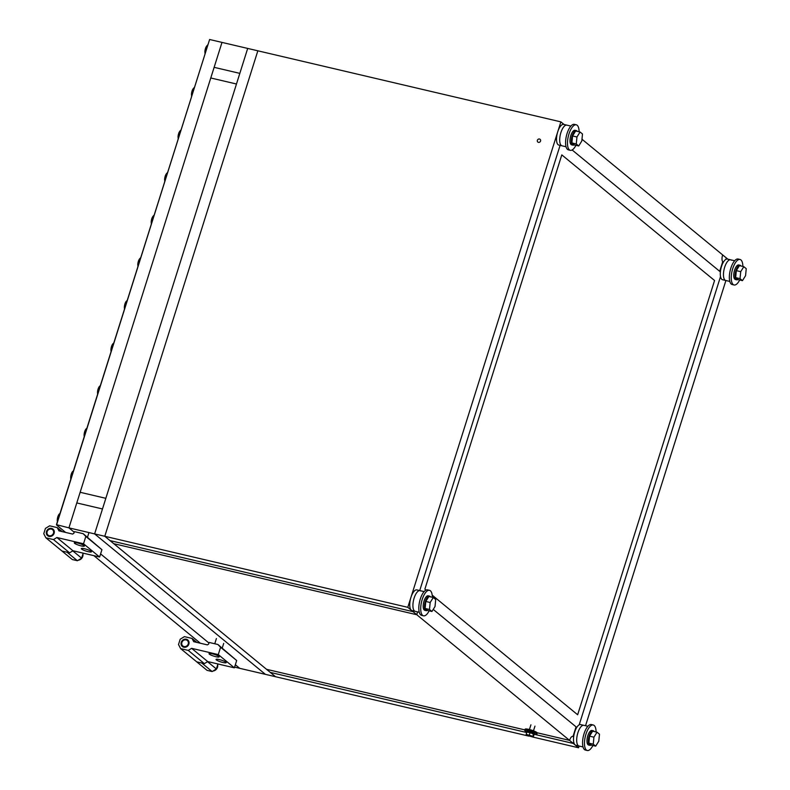 <?xml version="1.0" encoding="UTF-8"?>
<svg xmlns="http://www.w3.org/2000/svg" width="790" height="790" viewBox="0 0 790 790"><rect width="100%" height="100%" fill="white"/><g stroke="black" fill="none" stroke-linecap="round" stroke-linejoin="round"><path stroke-width="1.19" d="M725.023 280.124A10.626 4.147 103.2 0 0 725.743 280.49A10.626 4.147 -76.8 0 1 725.023 280.124A10.626 4.147 -76.8 0 1 724.252 279.107A10.626 4.147 103.2 0 0 725.023 280.124M734.651 260.759L730.592 259.801A10.626 4.147 103.2 0 0 728.647 260.384A10.626 4.147 103.2 0 0 724.124 269.193A10.626 4.147 103.2 0 0 724.252 279.107A10.626 4.147 -76.8 0 1 724.124 269.193A10.626 4.147 -76.8 0 1 728.647 260.384A10.626 4.147 -76.8 0 1 730.592 259.801A10.626 4.147 -76.8 0 1 731.313 260.167M578.24 745.642A10.626 4.147 103.2 0 0 578.961 746.007A10.626 4.147 -76.8 0 1 577.48 744.624A10.626 4.147 103.2 0 0 578.24 745.642M587.879 726.277L583.81 725.319A10.626 4.147 103.2 0 0 581.865 725.901A10.626 4.147 103.2 0 0 577.352 734.72A10.626 4.147 103.2 0 0 577.48 744.624A10.626 4.147 -76.8 0 1 577.875 732.774A10.626 4.147 -76.8 0 1 581.865 725.901A10.626 4.147 -76.8 0 1 583.81 725.319L580.64 724.578A10.626 4.147 -76.8 0 0 579.188 724.835L720.519 276.599L579.188 724.835A10.626 4.147 -76.8 0 0 576.749 727.432L433.226 609.406L576.048 726.849L572.997 736.507A5.668 2.212 103.2 0 0 572.74 736.399A5.668 2.212 103.2 0 0 569.57 740.378L416.804 614.739L113.78 543.688L266.546 669.318L524.866 729.891L266.546 669.318L270.299 672.399L526.732 732.528L270.299 672.399L275.552 676.724L528.836 736.112M561.255 145.449A10.626 4.147 103.2 0 0 561.976 145.814A10.626 4.147 -76.8 0 1 560.495 144.432A10.626 4.147 103.2 0 0 561.255 145.449M570.894 126.084L566.835 125.126A10.626 4.147 103.2 0 0 564.889 125.709A10.626 4.147 103.2 0 0 560.367 134.527A10.626 4.147 103.2 0 0 560.495 144.432A10.626 4.147 -76.8 0 1 560.9 132.582A10.626 4.147 -76.8 0 1 564.889 125.709A10.626 4.147 -76.8 0 1 566.835 125.126L563.655 124.385A10.626 4.147 -76.8 0 0 557.72 131.841L560.87 121.867L564.04 124.474M414.483 610.966A10.626 4.147 103.2 0 0 415.204 611.332A10.626 4.147 -76.8 0 1 414.483 610.966A10.626 4.147 -76.8 0 1 413.713 609.949A10.626 4.147 103.2 0 0 414.483 610.966M424.121 591.601L420.053 590.644A10.626 4.147 103.2 0 0 418.108 591.226A10.626 4.147 103.2 0 0 413.585 600.044A10.626 4.147 103.2 0 0 413.713 609.949A10.626 4.147 -76.8 0 1 413.585 600.044A10.626 4.147 -76.8 0 1 418.108 591.226A10.626 4.147 -76.8 0 1 420.053 590.644A10.626 4.147 -76.8 0 1 420.774 591.019M729.802 281.438L722.564 279.739A10.626 4.147 -76.8 0 1 721.853 279.374A10.626 4.147 -76.8 0 1 721.201 267.474A10.626 4.147 -76.8 0 1 727.422 259.061L730.592 259.801M581.983 139.228L722.643 254.903A5.668 2.212 103.2 0 0 722.722 261.658L719.907 271.503L722.959 261.846A5.668 2.212 103.2 0 0 723.215 261.964A5.668 2.212 103.2 0 0 723.482 261.984A5.668 2.212 103.2 0 1 723.215 261.964L723.215 261.964A5.668 2.212 103.2 0 1 722.959 261.846L719.907 271.503L720.381 271.888L572.128 149.972L719.68 271.306L722.722 261.658A5.668 2.212 103.2 0 1 722.643 254.903L727.807 259.15M537.131 732.764L569.57 740.378L573.313 743.449A5.668 2.212 103.2 0 0 573.708 741.938A10.626 4.147 -76.8 0 1 573.609 737.317A5.668 2.212 103.2 0 0 572.74 736.399A5.668 2.212 103.2 0 0 569.57 740.378L537.131 732.764M416.804 614.739A5.668 2.212 103.2 0 0 417.397 611.845A5.668 2.212 103.2 0 1 416.804 614.739L113.78 543.688L110.037 540.607L413.061 611.667L416.804 614.739M234.591 667.115L239.706 668.32L235.341 664.736L239.706 668.32L275.552 676.724L104.774 536.282L94.622 533.902L265.401 674.344L94.622 533.902L102.483 508.957L76.788 502.934L214.13 67.338L239.824 73.371L236.477 84.007L210.772 77.983L236.477 84.007L102.483 508.957L76.788 502.934L68.927 527.868L94.622 533.902L247.695 48.427L257.846 50.807L104.774 536.282L407.798 607.332L410.948 597.358A10.626 4.147 -76.8 0 1 416.883 589.903L420.053 590.644M105.84 498.322L80.145 492.288L105.84 498.322M209.617 39.5L56.455 524.659L68.927 527.868L74.221 532.223L68.927 527.868L221.99 42.403L247.695 48.427L239.824 73.371L214.13 67.338L221.99 42.403L209.617 39.5L56.544 524.965L65.619 532.43M533.852 734.522A4.177 0.731 -162.5 0 0 534.159 734.512A4.177 0.731 -162.5 0 0 534.524 734.345L573.313 743.449A5.668 2.212 103.2 0 0 573.708 741.938A10.626 4.147 -76.8 0 0 575.071 744.891L573.313 743.449L534.514 734.354A4.177 0.731 -162.5 0 0 532.391 732.972L532.134 733.001M560.87 121.867L257.846 50.807L104.774 536.282L110.037 540.607L413.061 611.667A5.668 2.212 103.2 0 1 413.328 610.887A5.668 2.212 103.2 0 0 413.061 611.667L411.313 610.226A10.626 4.147 -76.8 0 1 410.948 597.358L557.72 131.841A10.626 4.147 -76.8 0 0 558.807 145.064L566.045 146.762M725.852 259.377A5.668 2.212 103.2 0 0 726.385 257.984A5.668 2.212 103.2 0 1 725.852 259.377M573.234 736.695L576.048 726.849L572.997 736.507L576.275 727.047L576.749 727.432A10.626 4.147 -76.8 0 0 574.705 732.034A10.626 4.147 -76.8 0 0 573.609 737.317A5.668 2.212 103.2 0 0 573.234 736.695M424.882 589.143L561.799 154.88L714.565 280.509L577.648 714.772L432.189 595.146L577.648 714.772L714.565 280.509L561.799 154.88L424.882 589.143L426.027 590.081L424.882 589.143M419.717 590.564L560.09 145.37L419.717 590.564M208.965 643.04L100.597 553.918L208.965 643.04M583.03 746.955L575.792 745.256A10.626 4.147 -76.8 0 1 575.071 744.891L578.576 747.784L579.129 746.046M533.062 737.11L578.576 747.784M725.901 280.529L585.538 725.724M537.378 140.314A1.768 1.6 -50.6 0 0 537.842 142.052A1.768 1.6 -50.6 0 0 540.558 141.055A1.768 1.6 -50.6 0 0 540.093 139.317A1.768 1.6 -50.6 0 0 537.378 140.314M419.263 612.28L412.034 610.591A10.626 4.147 -76.8 0 1 411.313 610.226L407.798 607.332M93.862 555.656L200.374 643.248M186.104 639.9A3.545 3.2 -50.6 0 0 182.806 645.963A3.545 3.2 -50.6 0 0 187.941 644.64A3.545 3.2 -50.6 0 0 186.104 639.9M186.312 639.238A4.246 3.841 129.4 0 1 183.794 647.217A4.246 3.841 129.4 0 1 186.312 639.238M188.01 641.065L187.309 640.493A3.575 3.229 129.4 0 1 184.347 646.872A3.575 3.229 129.4 0 1 182.806 645.963L183.507 646.536M222.879 662.474A5.313 0.928 -162.5 0 0 226.187 662.622A5.313 0.928 -162.5 0 0 219.363 659.591A5.313 0.928 -162.5 0 0 216.055 659.433A5.313 0.928 -162.5 0 0 222.879 662.474M215.858 656.697A5.313 0.928 -162.5 0 0 219.166 656.855A5.313 0.928 -162.5 0 0 212.352 653.814A5.313 0.928 -162.5 0 0 209.034 653.656A5.313 0.928 -162.5 0 0 215.858 656.697M191.624 648.333L218.277 654.584L220.588 647.267L217.912 644.502L209.153 642.448L208.629 644.107L207.365 644.887L193.718 641.687L192.019 638.429L184.406 636.641L180.179 639.229L178.51 644.541L180.633 648.62L188.247 650.397L191.624 648.333L207.721 661.576L234.373 667.827L236.674 660.509L217.912 644.502M180.633 648.62L196.73 661.852L204.343 663.639L207.721 661.576M220.588 647.267L236.674 660.509M234.373 667.827L218.277 654.584M192.019 638.429L196.878 642.428M204.343 663.639L188.247 650.397M201.845 663.077L212.145 671.549L207.069 670.355L196.769 661.892L201.885 663.057M212.145 671.549L216.361 668.962L217.941 663.965M207.523 661.694L216.361 668.962M217.675 664.815A5.066 4.572 129.4 0 1 212.974 671.036M217.536 665.249A5.066 4.572 129.4 0 1 216.43 668.755M216.154 669.091A5.066 4.572 129.4 0 1 213.458 670.74M82.92 553.997A5.066 4.572 129.4 0 1 78.23 560.219M82.782 554.432A5.066 4.572 129.4 0 1 81.676 557.938M81.4 558.273A5.066 4.572 129.4 0 1 78.704 559.922M62.005 551.045L67.13 552.24M62.025 551.074L72.315 559.537L77.39 560.732L81.617 558.145L83.187 553.148M67.101 552.259L77.39 560.732M72.769 550.877L81.617 558.145M51.35 529.083A3.545 3.2 -50.6 0 0 48.052 535.146A3.545 3.2 -50.6 0 0 53.187 533.823A3.545 3.2 -50.6 0 0 51.35 529.083M51.567 528.421A4.246 3.841 129.4 0 1 49.049 536.4A4.246 3.841 129.4 0 1 51.567 528.421M53.256 530.248L52.555 529.675A3.575 3.229 129.4 0 1 49.592 536.055A3.575 3.229 129.4 0 1 48.052 535.146L48.753 535.719M88.124 551.657A5.313 0.928 -162.5 0 0 91.433 551.805A5.313 0.928 -162.5 0 0 84.619 548.774A5.313 0.928 -162.5 0 0 81.301 548.615A5.313 0.928 -162.5 0 0 88.124 551.657M81.103 545.88A5.313 0.928 -162.5 0 0 84.421 546.038A5.313 0.928 -162.5 0 0 77.598 542.997A5.313 0.928 -162.5 0 0 74.29 542.849A5.313 0.928 -162.5 0 0 81.103 545.88M56.87 537.516L83.523 543.767L85.834 536.45L83.167 533.685L74.398 531.63L73.875 533.289L72.611 534.07L58.964 530.87L57.265 527.611L49.652 525.824L45.435 528.411L43.756 533.724L45.879 537.802L53.493 539.58L56.87 537.516L72.966 550.758L99.619 557.009L101.93 549.692L83.167 533.685M45.879 537.802L61.976 551.035L69.589 552.822L72.966 550.758M85.834 536.45L101.93 549.692M99.619 557.009L83.523 543.767M57.265 527.611L62.124 531.611M69.589 552.822L53.493 539.58M592.905 745.503A13.104 5.115 -76.8 0 1 587.286 750.5A13.104 5.115 -76.8 0 1 586.397 750.046A13.104 5.115 -76.8 0 1 585.597 735.371A13.104 5.115 -76.8 0 1 593.26 724.993A13.104 5.115 -76.8 0 1 594.149 725.447A13.104 5.115 -76.8 0 1 596.085 731.965M587.286 750.5L585.38 750.056A13.104 5.115 -76.8 0 1 584.491 749.601A13.104 5.115 -76.8 0 1 583.692 734.927A13.104 5.115 -76.8 0 1 591.364 724.549L593.26 724.993M594.228 731.53A7.475 2.923 103.2 0 0 593.31 730.789A7.475 2.923 103.2 0 0 589.143 736.033A7.475 2.923 103.2 0 0 589.281 744.97L589.607 743.943M593.31 730.789L591.977 730.474A7.475 2.923 103.2 0 0 587.809 735.717A7.475 2.923 103.2 0 0 587.829 744.526L589.281 744.97M591.157 745.01A7.475 2.923 103.2 0 1 589.903 745.335A7.475 2.923 103.2 0 1 589.794 745.306L590.13 744.259A6.369 2.489 103.2 0 0 590.288 744.289L590.15 744.259A6.369 2.489 103.2 0 1 589.715 744.042A6.369 2.489 103.2 0 1 589.261 743.449M589.794 745.306L588.313 744.931A7.475 2.923 103.2 0 0 588.57 745.019A7.475 2.923 103.2 0 0 588.777 745.049M592.105 732.063A6.369 2.489 103.2 0 0 589.557 736.142L592.658 731.165L597.033 732.192L599.472 734.187L598.8 741.178L595.69 746.155L593.26 744.16L593.932 737.179L597.033 732.192M589.557 736.162A6.369 2.489 103.2 0 0 588.945 742.501M595.69 746.155L591.315 745.128L588.886 743.133L589.557 736.152L593.932 737.179M588.886 743.133L593.26 744.16M738.877 266.546A6.369 2.489 103.2 0 0 736.339 270.624A6.369 2.489 103.2 0 0 735.717 276.984M736.043 277.932A6.369 2.489 103.2 0 0 736.497 278.524A6.369 2.489 103.2 0 0 736.932 278.742A6.369 2.489 103.2 0 0 737.06 278.771L736.576 279.788A7.475 2.923 103.2 0 0 736.675 279.818A7.475 2.923 103.2 0 0 737.939 279.482M742.472 280.638L738.097 279.611L735.658 277.616L735.994 274.12L736.329 270.634L739.44 265.647L743.815 266.674L746.244 268.669L745.572 275.661L742.472 280.638L740.042 278.643L740.714 271.661L743.815 266.674M735.658 277.616L740.042 278.643M736.329 270.634L740.714 271.661M428.338 597.388A6.369 2.489 103.2 0 0 425.8 601.467A6.369 2.489 103.2 0 0 425.188 607.826M425.504 608.774A6.369 2.489 103.2 0 0 425.958 609.367A6.369 2.489 103.2 0 0 426.393 609.594A6.369 2.489 103.2 0 0 426.521 609.613M431.933 611.49L427.558 610.463L425.119 608.458L425.79 601.476L428.901 596.49L433.276 597.517L435.705 599.511L435.033 606.503L431.933 611.49L429.503 609.485L430.175 602.503L433.276 597.517M425.119 608.458L429.503 609.485M425.79 601.476L430.175 602.503M575.12 131.871A6.369 2.489 103.2 0 0 572.582 135.949M578.715 145.972L576.275 143.968L576.947 136.986L580.058 131.999L582.487 133.994L581.815 140.985L578.715 145.972L574.33 144.945L571.901 142.941L572.572 135.959A6.369 2.489 103.2 0 0 571.96 142.309M572.286 143.257A6.369 2.489 103.2 0 0 572.74 143.849A6.369 2.489 103.2 0 0 573.165 144.076A6.369 2.489 103.2 0 0 573.303 144.096M576.947 136.986L572.572 135.959L575.673 130.972L580.058 131.999M571.901 142.941L576.275 143.968M741.01 266.013A7.475 2.923 103.2 0 0 740.092 265.272A7.475 2.923 103.2 0 0 735.915 270.516A7.475 2.923 103.2 0 0 736.063 279.453L736.389 278.426M740.092 265.272L738.759 264.956A7.475 2.923 103.2 0 0 734.582 270.2A7.475 2.923 103.2 0 0 734.601 279.008L736.063 279.453M736.576 279.788L735.095 279.413A7.475 2.923 103.2 0 0 735.342 279.502A7.475 2.923 103.2 0 0 735.559 279.532M430.471 596.855A7.475 2.923 103.2 0 0 429.553 596.114A7.475 2.923 103.2 0 0 425.375 601.358A7.475 2.923 103.2 0 0 425.524 610.305L425.85 609.268M429.553 596.114L428.219 595.798A7.475 2.923 103.2 0 0 424.042 601.042A7.475 2.923 103.2 0 0 424.062 609.85L425.524 610.305M427.4 610.334A7.475 2.923 103.2 0 1 426.136 610.66A7.475 2.923 103.2 0 1 426.037 610.631L426.363 609.584M426.037 610.631L424.556 610.255A7.475 2.923 103.2 0 0 424.803 610.344A7.475 2.923 103.2 0 0 425.02 610.374M577.253 131.338A7.475 2.923 103.2 0 0 576.325 130.597A7.475 2.923 103.2 0 0 572.158 135.841A7.475 2.923 103.2 0 0 572.296 144.777L572.622 143.75M576.325 130.597L574.992 130.281A7.475 2.923 103.2 0 0 570.824 135.525A7.475 2.923 103.2 0 0 570.844 144.333L572.296 144.777M574.172 144.817A7.475 2.923 103.2 0 1 572.918 145.143A7.475 2.923 103.2 0 1 572.809 145.113L573.313 144.106M572.809 145.113L571.338 144.738A7.475 2.923 103.2 0 0 571.585 144.827A7.475 2.923 103.2 0 0 571.802 144.856M739.687 279.986A13.104 5.115 -76.8 0 1 734.058 284.983A13.104 5.115 -76.8 0 1 733.169 284.528A13.104 5.115 -76.8 0 1 732.37 269.854A13.104 5.115 -76.8 0 1 740.042 259.476A13.104 5.115 -76.8 0 1 740.931 259.93A13.104 5.115 -76.8 0 1 742.857 266.447M734.058 284.983L732.152 284.538A13.104 5.115 -76.8 0 1 731.264 284.084A13.104 5.115 -76.8 0 1 730.474 269.41A13.104 5.115 -76.8 0 1 738.137 259.031L740.042 259.476M429.148 610.838A13.104 5.115 -76.8 0 1 423.519 615.825A13.104 5.115 -76.8 0 1 422.63 615.38A13.104 5.115 -76.8 0 1 421.84 600.696A13.104 5.115 -76.8 0 1 429.503 590.318A13.104 5.115 -76.8 0 1 430.392 590.772A13.104 5.115 -76.8 0 1 432.328 597.289M423.519 615.825L421.623 615.38A13.104 5.115 -76.8 0 1 420.734 614.926A13.104 5.115 -76.8 0 1 419.934 600.252A13.104 5.115 -76.8 0 1 427.597 589.873L429.503 590.318M575.93 145.311A13.104 5.115 -76.8 0 1 570.301 150.307A13.104 5.115 -76.8 0 1 569.412 149.853A13.104 5.115 -76.8 0 1 568.612 135.179A13.104 5.115 -76.8 0 1 576.285 124.8A13.104 5.115 -76.8 0 1 577.164 125.255A13.104 5.115 -76.8 0 1 579.1 131.772M570.301 150.307L568.395 149.863A13.104 5.115 -76.8 0 1 567.506 149.409A13.104 5.115 -76.8 0 1 566.707 134.734A13.104 5.115 -76.8 0 1 574.379 124.356L576.285 124.8M534.544 734.275A6.369 1.106 -162.5 0 0 536.884 734.137A6.369 1.106 -162.5 0 0 533.359 731.945A6.369 1.106 -162.5 0 0 524.728 730.306A6.369 1.106 -162.5 0 0 526.575 731.767M536.884 734.137L537.22 733.071A6.369 1.106 -162.5 0 0 533.694 730.878A6.369 1.106 -162.5 0 0 525.064 729.239L524.728 730.306M531.314 732.695L531.571 732.666A4.177 0.731 -162.5 0 0 526.91 731.659A4.177 0.731 -162.5 0 0 526.555 731.826A4.177 0.731 -162.5 0 0 526.821 732.231M531.571 732.666L532.075 731.886A4.177 0.731 -162.5 0 0 527.187 730.799A4.177 0.731 -162.5 0 0 526.821 730.967L526.555 731.826M534.524 734.345L534.79 733.476A4.177 0.731 -162.5 0 0 532.875 732.192L532.391 732.972M532.875 732.192L531.581 733.061M533.823 734.433L533.912 734.147A3.545 0.612 -162.5 0 0 531.956 732.932A3.545 0.612 -162.5 0 0 527.157 732.024L527.147 732.063M526.15 734.354L526.89 732.024L531.848 733.258L533.981 734.809L533.24 737.139L526.505 735.204L526.15 734.354L532.885 736.29L533.24 737.139M530.08 732.567L529.34 734.898M533.625 733.959L532.885 736.29M204.877 52.318A4.957 1.935 -76.8 0 1 207.612 45.227A5.668 2.212 103.2 0 0 205.203 52.802A5.668 2.212 103.2 0 0 205.203 52.881M60.001 513.411A5.668 2.212 103.2 0 0 59.961 513.451A5.668 2.212 103.2 0 0 57.591 521.054M57.403 521.657A4.957 1.935 -76.8 0 1 59.339 513.915M73.421 470.85A5.668 2.212 103.2 0 0 73.381 470.889A5.668 2.212 103.2 0 0 71.011 478.493M70.823 479.096A4.957 1.935 -76.8 0 1 72.759 471.353M86.841 428.289A5.668 2.212 103.2 0 0 86.791 428.328A5.668 2.212 103.2 0 0 84.431 435.932M84.244 436.534A4.957 1.935 -76.8 0 1 86.179 428.792M100.261 385.727A5.668 2.212 103.2 0 0 100.212 385.767A5.668 2.212 103.2 0 0 97.841 393.371M97.654 393.973A4.957 1.935 -76.8 0 1 99.599 386.221M113.681 343.166A5.668 2.212 103.2 0 0 113.632 343.206A5.668 2.212 103.2 0 0 111.262 350.809M111.074 351.412A4.957 1.935 -76.8 0 1 113.019 343.66M127.101 300.605A5.668 2.212 103.2 0 0 127.052 300.644A5.668 2.212 103.2 0 0 124.682 308.248M124.494 308.851A4.957 1.935 -76.8 0 1 126.439 301.099M191.457 94.879A4.957 1.935 -76.8 0 1 194.192 87.789A5.668 2.212 103.2 0 0 191.782 95.363A5.668 2.212 103.2 0 0 191.782 95.442M178.036 137.44A4.957 1.935 -76.8 0 1 180.782 130.35A5.668 2.212 103.2 0 0 178.362 137.924A5.668 2.212 103.2 0 0 178.362 138.003M167.352 172.911A5.668 2.212 103.2 0 0 164.942 180.485A5.668 2.212 103.2 0 0 164.942 180.564M164.616 180.002A4.957 1.935 -76.8 0 1 167.362 172.911M151.196 222.563A4.957 1.935 -76.8 0 1 153.941 215.472A5.668 2.212 103.2 0 0 151.522 223.047A5.668 2.212 103.2 0 0 151.522 223.126M137.786 265.124A4.957 1.935 -76.8 0 1 140.521 258.034A5.668 2.212 103.2 0 0 138.102 265.608A5.668 2.212 103.2 0 0 138.102 265.687M207.74 44.852L205.647 47.844L204.946 53.71M57.324 521.884L60.119 513.026M70.745 479.323L73.539 470.465M84.165 436.761L86.959 427.904M97.585 394.2L100.379 385.342M111.005 351.639L113.799 342.781M124.425 309.078L127.22 300.22M194.32 87.413L192.227 90.406L191.526 96.271M180.9 129.975L178.807 132.967L178.106 138.833M167.48 172.536L165.386 175.528L164.685 181.394M154.06 215.097L151.966 218.089L151.265 223.955M140.64 257.659L138.556 260.651L137.845 266.516M223.708 643.396L222.237 648.057M216.401 638.537L214.762 643.761M88.964 532.579L87.492 537.24M589.903 745.335L588.57 745.019M736.675 279.818L735.342 279.502M426.136 610.66L424.803 610.344M572.918 145.143L571.585 144.827M534.968 726.109L533.487 730.799M530.91 724.835L529.438 729.516"/></g></svg>
